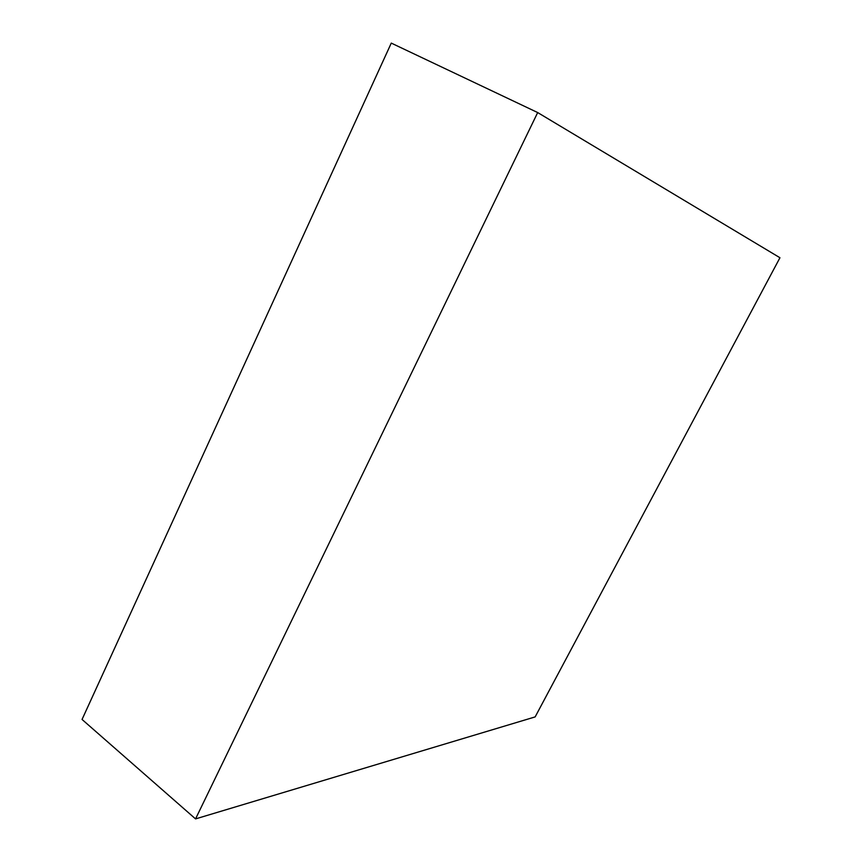 <?xml version="1.0" encoding="UTF-8"?>
<svg xmlns="http://www.w3.org/2000/svg" width="862" height="862" viewBox="0 0 862 862"><rect width="100%" height="100%" fill="white"/><g stroke="black" fill="none" stroke-linecap="round" stroke-linejoin="round"><path stroke-width="1.29" d="M195.555 818.9L82.052 719.458L391.273 43.1L537.683 112.556L779.948 257.738L535.151 716.904L195.555 818.9L537.683 112.556"/></g></svg>
